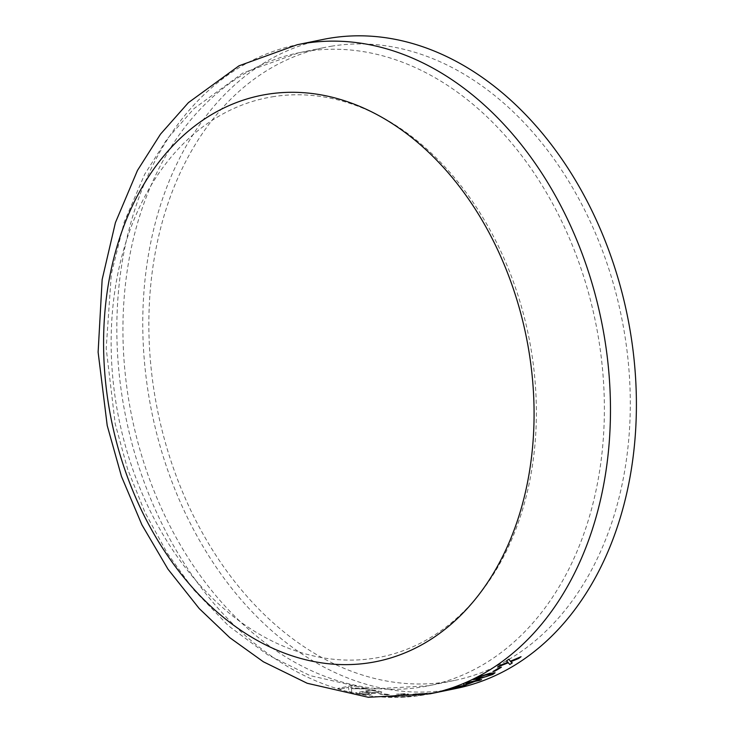<?xml version="1.0" encoding="UTF-8"?>
<svg xmlns="http://www.w3.org/2000/svg" width="734" height="734" viewBox="0 0 734 734"><rect width="100%" height="100%" fill="white"/><g stroke="black" fill="none" stroke-linecap="round" stroke-linejoin="round"><path stroke-width="0.55" stroke-dasharray="3.67 2.75" d="M456.098 688.483A331.263 242.624 78.4 0 1 151.901 412.682A331.263 242.624 78.4 0 1 323.061 39.443M331.263 46.242A323.079 236.632 78.4 0 1 622.276 320.914A323.079 236.632 78.4 0 1 454.456 680.464A323.079 236.632 78.4 0 1 157.773 411.48A323.079 236.632 78.4 0 1 324.703 47.462A323.079 236.632 78.4 0 1 331.263 46.242M381.863 692.089L377.836 690.923A331.263 242.624 78.4 0 1 371.422 689.666L355.054 693.015L371.422 689.593A331.19 242.569 78.4 0 0 377.845 690.85L381.854 692.015L380.074 693.116L381.863 692.089M360.376 694.08L365.89 694.703L370.78 694.373L371.698 693.318L372.166 693.823L371.698 693.391L370.78 694.447L365.89 694.777L360.376 694.08A331.263 242.624 78.4 0 1 355.054 693.015M371.78 693.373L380.074 693.116M381.634 693.731L379.772 694.116L381.634 693.731A331.263 242.624 78.4 0 0 389.268 694.538L389.268 694.465A331.19 242.569 78.4 0 1 381.634 693.658M389.268 694.538L387.405 694.924A331.263 242.624 78.4 0 1 379.772 694.116M406.608 694.914L408.581 694.153L405.214 693.74L396.507 694.153L405.214 693.667L408.572 694.08L402.241 695.529L406.608 694.841M396.699 694.162L405.397 694.355L396.699 694.162A331.263 242.624 78.4 0 1 396.507 694.153M405.397 694.382L396.791 695.428A331.263 242.624 78.4 0 1 395.69 695.392L393.828 695.768L395.681 695.318A331.19 242.569 78.4 0 0 396.782 695.355L405.397 694.382M394.663 695.804L394.663 695.731C397.085 695.786 397.47 696.015 395.828 696.419L396.929 696.107L395.828 696.493C397.479 696.089 397.094 695.86 394.663 695.804A331.263 242.624 78.4 0 1 393.828 695.768M392.947 696.841L395.828 696.419L389.974 696.887L386.524 696.355A331.263 242.624 78.4 0 1 386.405 696.346L384.121 696.814L388.203 697.272L398.167 696.548C399.938 696.153 400.021 695.887 398.397 695.749L402.241 695.529M392.938 696.768L386.524 696.282A331.19 242.569 78.4 0 1 386.396 696.272L384.111 696.74L388.194 697.199L398.167 696.548C399.938 696.153 400.021 695.887 398.397 695.749L402.232 695.456M415.756 694.208A331.263 242.624 78.4 0 0 425.527 693.593L427.39 693.208A331.263 242.624 78.4 0 1 415.059 693.896L412.783 694.364L413.958 695.236L412.013 695.896L402.168 696.566A331.19 242.569 78.4 0 1 402.039 696.575L399.746 697.043L403.893 697.052L414.444 695.713L416.692 695.116L415.747 694.135L416.71 695.19L414.444 695.713M415.059 693.896L412.774 694.291L413.82 695.006L412.022 695.96L402.177 696.639A331.263 242.624 78.4 0 1 402.048 696.649L399.746 697.116L403.902 697.126L414.462 695.786M437.969 692.134L428.124 693.446L437.95 692.061M428.298 693.419L436.84 692.245L428.298 693.419A331.263 242.624 78.4 0 1 428.124 693.446M436.831 692.235L428.298 693.813A331.263 242.624 78.4 0 1 427.216 693.96L425.353 694.346L427.206 693.896A331.19 242.569 78.4 0 0 428.289 693.74L436.831 692.235M426.179 694.236L428.372 693.969L426.179 694.236A331.263 242.624 78.4 0 1 425.353 694.346M424.399 694.768L418.123 695.548A331.263 242.624 78.4 0 1 418.004 695.557L429.528 693.85C431.308 693.492 431.418 693.428 429.84 693.658L433.629 692.988M424.38 694.694L418.114 695.474A331.19 242.569 78.4 0 1 417.995 695.483L429.528 693.85C431.308 693.492 431.418 693.428 429.84 693.658L433.611 692.914M439.143 691.951A331.263 242.624 78.4 0 1 438.235 692.134M365.844 688.391L350.953 687.96L350.861 686.987L356.412 685.85A331.263 242.624 78.4 0 1 354.109 685.152L337.741 688.437L354.118 685.079A331.19 242.569 78.4 0 0 356.421 685.776L350.861 686.914L350.962 687.886L365.844 688.391A331.263 242.624 78.4 0 0 368.642 689.052L368.651 688.978A331.19 242.569 78.4 0 1 365.844 688.318M368.642 689.052L351.384 688.666L351.815 692.3A331.263 242.624 78.4 0 1 348.879 691.593L348.577 687.455L340.044 689.198A331.263 242.624 78.4 0 1 337.741 688.51M272.268 96.824A285.37 209.007 78.4 0 1 528.168 488.257A285.37 209.007 78.4 0 1 170.884 547.27A285.37 209.007 78.4 0 1 272.268 96.824M340.044 689.198L340.044 689.134A331.19 242.569 78.4 0 1 337.741 688.437M340.044 689.134L348.586 687.382L348.879 691.593M351.815 692.3L351.815 692.226A331.19 242.569 78.4 0 1 348.879 691.529M351.815 692.226L351.393 688.593L368.651 688.978M510.671 661.683L512.286 662.82A331.19 242.569 78.4 0 1 512.249 662.839M500.074 665.399L500.047 665.334A331.19 242.569 78.4 0 1 497.551 666.967M500.047 665.334L507.946 662.151M508.827 659.205L508.8 659.141A331.19 242.569 78.4 0 1 506.341 660.949M508.8 659.141L510.35 661.16L521.021 656.636A331.19 242.569 78.4 0 1 520.773 656.82M499.551 667.573L499.524 667.5A331.19 242.569 78.4 0 1 492.909 671.463M499.524 667.5L501.386 667.123A331.19 242.569 78.4 0 1 501.212 667.224M473.191 679.537L475.522 677.922L489.752 673.188L495.055 672.748M476.063 678.491L486.312 676.519L490.863 674.775L491.872 673.72M476.999 680.418L481.559 679.482A331.19 242.569 78.4 0 1 481.22 679.629M465.209 682.914L465.182 682.84A331.19 242.569 78.4 0 1 463.154 683.693M465.182 682.84L475.155 680.868M477.678 679.767L477.66 679.702A331.19 242.569 78.4 0 1 475.127 680.803M477.66 679.702L479.522 679.317A331.19 242.569 78.4 0 1 479.21 679.455M473.017 681.684A331.19 242.569 78.4 0 1 466.558 684.207L465.714 683.189M443.712 690.556L460.75 685.996C466.163 684.85 467.044 684.895 463.383 686.152M446.584 689.804L462.695 685.987M445.566 690.51L445.556 690.437A331.19 242.569 78.4 0 1 439.134 691.887A331.19 242.569 78.4 0 1 438.226 692.07M445.556 690.437L447.419 690.061A331.19 242.569 78.4 0 1 440.996 691.501A331.19 242.569 78.4 0 1 440.088 691.685M426.16 694.162A331.19 242.569 78.4 0 1 425.344 694.272M429.518 693.777C431.298 693.419 431.399 693.355 429.83 693.584C431.399 693.355 431.298 693.419 429.518 693.777M425.527 693.593L425.518 693.52A331.19 242.569 78.4 0 1 415.747 694.135M425.518 693.52L427.381 693.135A331.19 242.569 78.4 0 1 415.049 693.823M394.663 695.731A331.19 242.569 78.4 0 1 393.819 695.694M398.158 696.474C399.938 696.08 400.012 695.814 398.388 695.676C400.012 695.814 399.938 696.08 398.158 696.474M387.405 694.924L387.405 694.85A331.19 242.569 78.4 0 1 379.772 694.043M387.405 694.85L389.268 694.465M360.385 694.015A331.19 242.569 78.4 0 1 355.054 692.951M371.78 693.3L380.074 693.043M371.872 690.455A331.19 242.569 78.4 0 0 375.074 691.07L378.661 691.951L377.615 692.648L369.67 692.419A331.19 242.569 78.4 0 1 365.862 691.685L371.872 690.455L365.862 691.685M375.074 691.07L378.661 691.951L377.615 692.722L369.661 692.483A331.263 242.624 78.4 0 1 365.862 691.758M364 692.07A331.19 242.569 78.4 0 0 367.101 692.667L369.587 693.318L368.523 693.924L362.091 693.602A331.19 242.569 78.4 0 1 359.229 693.043L364 692.07L359.229 693.043M367.101 692.667L369.587 693.318L368.523 693.997L362.091 693.676A331.263 242.624 78.4 0 1 359.229 693.116M367.101 692.74A331.263 242.624 78.4 0 1 364 692.144M375.074 691.144A331.263 242.624 78.4 0 1 371.872 690.529M430.17 693.795A331.263 242.624 78.4 0 1 125.973 417.995A331.263 242.624 78.4 0 1 297.142 44.756M305.344 51.554A323.079 236.632 78.4 0 1 596.357 326.226A323.079 236.632 78.4 0 1 428.528 685.776A323.079 236.632 78.4 0 1 131.845 416.793A323.079 236.632 78.4 0 1 298.784 52.775A323.079 236.632 78.4 0 1 305.344 51.554M454.456 680.464L428.528 685.776L369 689.143L310.078 675.61L267.662 654.811L228.522 625.836L193.684 589.76L167.26 553.17L145.139 512.745L127.679 469.338L115.21 423.83L106.191 348.411L111.32 274.039L124.22 222.053L144.69 174.27L167.049 139.075L194.07 108.54L242.844 73.033L298.784 52.775L324.703 47.462M439.134 691.887L440.996 691.501"/><path stroke-width="1.1" d="M297.142 44.756A331.263 242.624 78.4 0 1 303.867 43.508A331.263 242.624 78.4 0 1 602.247 325.134A331.263 242.624 78.4 0 1 430.17 693.795L368.33 697.3L307.197 683.271L263.396 661.793L229.834 637.718L199.244 608.578L167.976 569.162L141.882 524.755L121.486 476.485L107.21 425.536L98.117 352.173L102.154 279.553L115.412 222.641L137.478 170.407L160.517 134.138L188.418 102.622L239.018 65.803L297.142 44.756L323.061 39.443A331.263 242.624 78.4 0 1 329.786 38.196A331.263 242.624 78.4 0 1 628.176 319.822A331.263 242.624 78.4 0 1 456.098 688.483L441.006 691.575A331.263 242.624 78.4 0 1 440.106 691.758L440.051 691.767M441.006 691.575A331.263 242.624 78.4 0 0 447.437 690.134L445.566 690.51A331.263 242.624 78.4 0 1 439.143 691.951L430.17 693.795M465.952 685.253L448.786 689.694C443.391 690.868 442.529 690.887 446.208 689.749L460.768 686.07C466.182 684.923 467.063 684.969 463.402 686.226L448.768 689.621C443.373 690.795 442.51 690.813 446.189 689.676M443.639 690.611L446.208 689.749M477.017 680.491L481.577 679.556A331.263 242.624 78.4 0 1 479.458 680.446L474.898 681.372A331.263 242.624 78.4 0 1 466.778 684.492L464.237 685.015L463.182 683.758A331.263 242.624 78.4 0 0 465.209 682.914L475.155 680.868A331.263 242.624 78.4 0 0 477.678 679.767L479.55 679.39A331.263 242.624 78.4 0 1 477.017 680.491L476.999 680.418A331.19 242.569 78.4 0 0 479.21 679.455M492.753 674.463L478.449 678.987L473.201 679.574L475.549 677.987L489.78 673.261L495.074 672.784L492.753 674.463L478.421 678.922L473.191 679.537M494.808 671.151L492.936 671.527A331.263 242.624 78.4 0 0 499.551 667.573L501.414 667.188A331.263 242.624 78.4 0 1 494.808 671.151L493.138 671.417M518.635 658.49L510.708 661.747L512.314 662.885A331.263 242.624 78.4 0 1 509.809 664.527L508.249 662.756L497.579 667.032A331.263 242.624 78.4 0 0 500.074 665.399L507.983 662.215L506.377 661.013A331.263 242.624 78.4 0 0 508.827 659.205L510.378 661.224L521.057 656.701A331.263 242.624 78.4 0 1 518.635 658.49L510.708 661.747M266.708 94.365A288.893 211.585 78.4 0 1 525.773 490.633A288.893 211.585 78.4 0 1 164.067 550.372A288.893 211.585 78.4 0 1 266.708 94.365M512.249 662.839A331.19 242.569 78.4 0 1 509.781 664.463L508.222 662.692L497.551 666.967M507.983 662.215L506.341 660.949M520.773 656.82A331.19 242.569 78.4 0 1 518.599 658.426M501.212 667.224A331.19 242.569 78.4 0 1 494.78 671.078M495.055 672.748L492.725 674.399M492.211 673.858L481.834 675.775L476.357 678.555M477.394 677.537L476.063 678.491M487.504 674.399L477.412 677.61M476.375 678.62L486.339 676.583L490.89 674.849L491.899 673.784L487.532 674.473M481.22 679.629A331.19 242.569 78.4 0 1 479.44 680.372L474.88 681.308A331.19 242.569 78.4 0 1 466.76 684.427L464.218 684.941L463.154 683.693M473.035 681.758L465.714 683.189L466.576 684.271A331.263 242.624 78.4 0 0 473.035 681.758L465.732 683.253M465.916 685.226L463.383 686.152M462.943 686.042L446.859 689.795M458.365 686.795L446.878 689.868L461.539 686.602L458.383 686.859"/></g></svg>
